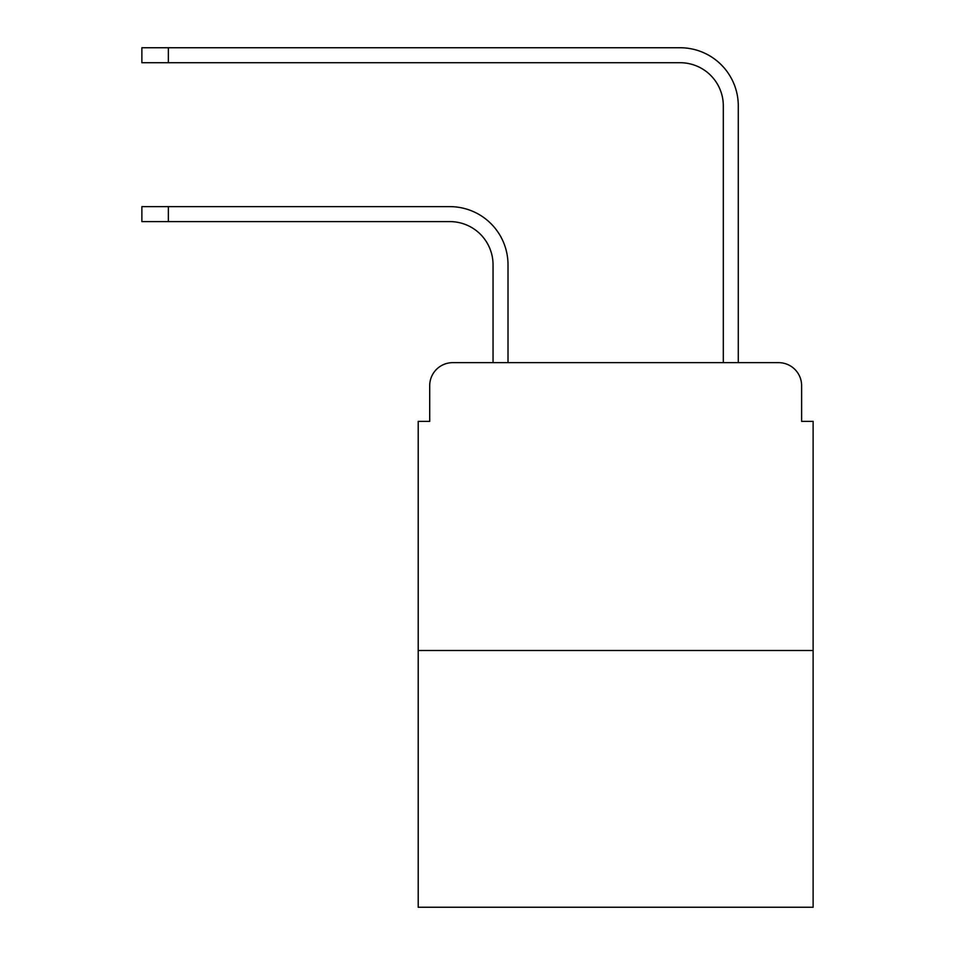 <?xml version="1.0" encoding="UTF-8"?>
<svg xmlns="http://www.w3.org/2000/svg" width="955" height="955" viewBox="0 0 955 955"><rect width="100%" height="100%" fill="white"/><g stroke="black" fill="none" stroke-linecap="round" stroke-linejoin="round"><path stroke-width="1.43" d="M429.714 385.677L429.714 421.37L429.714 385.677A23.027 23.027 0 0 1 452.742 362.649L493.043 362.649L493.043 264.786A43.178 43.178 0 0 0 449.865 221.608A43.178 43.178 0 0 1 493.043 264.786A43.178 43.178 0 0 0 449.865 221.608A43.178 43.178 0 0 1 493.043 264.786A43.178 43.178 0 0 0 449.865 221.608A43.178 43.178 0 0 1 493.043 264.786A43.178 43.178 0 0 0 449.865 221.608A43.178 43.178 0 0 1 493.043 264.786A43.178 43.178 0 0 0 449.865 221.608A43.178 43.178 0 0 1 493.043 264.786A43.178 43.178 0 0 0 449.865 221.608A43.178 43.178 0 0 1 493.043 264.786A43.178 43.178 0 0 0 449.865 221.608A43.178 43.178 0 0 1 493.043 264.786A43.178 43.178 0 0 0 449.865 221.608A43.178 43.178 0 0 1 493.043 264.786M813.123 650.498L418.206 650.498L418.206 907.25L813.123 907.25L813.123 421.37L801.615 421.37L801.615 385.677A23.027 23.027 0 0 0 778.588 362.649L452.742 362.649M418.206 650.498L418.206 421.37L429.714 421.37M508.012 362.649L508.012 264.786L508.012 362.649L508.012 264.786L508.012 362.649L508.012 264.786L508.012 362.649L508.012 264.786L508.012 362.649L508.012 264.786L508.012 362.649L508.012 264.786L508.012 362.649L508.012 264.786L508.012 362.649L508.012 264.786L508.012 362.649L525.859 362.649M705.47 362.649L723.317 362.649L723.317 105.898A43.178 43.178 0 0 0 680.139 62.72A43.178 43.178 0 0 1 723.317 105.898A43.178 43.178 0 0 0 680.139 62.72A43.178 43.178 0 0 1 723.317 105.898A43.178 43.178 0 0 0 680.139 62.72A43.178 43.178 0 0 1 723.317 105.898A43.178 43.178 0 0 0 680.139 62.72A43.178 43.178 0 0 1 723.317 105.898A43.178 43.178 0 0 0 680.139 62.72A43.178 43.178 0 0 1 723.317 105.898A43.178 43.178 0 0 0 680.139 62.72A43.178 43.178 0 0 1 723.317 105.898A43.178 43.178 0 0 0 680.139 62.72A43.178 43.178 0 0 1 723.317 105.898A43.178 43.178 0 0 0 680.139 62.72A43.178 43.178 0 0 1 723.317 105.898A43.178 43.178 0 0 0 680.139 62.72L141.877 62.72L141.877 47.75L168.355 47.75L168.355 62.72M168.355 47.75L680.139 47.75A58.148 58.148 0 0 1 738.287 105.898L738.287 362.649L738.287 105.898L738.287 362.649L738.287 105.898L738.287 362.649L738.287 105.898L738.287 362.649L738.287 105.898L738.287 362.649L738.287 105.898L738.287 362.649L738.287 105.898L738.287 362.649L738.287 105.898L738.287 362.649L738.287 105.898L738.287 362.649L778.588 362.649M801.615 421.37L801.615 385.677M141.877 206.638L168.355 206.638L168.355 221.608L141.877 221.608L141.877 206.638M168.355 221.608L449.865 221.608M508.012 264.786A58.148 58.148 0 0 0 449.865 206.638L168.355 206.638"/></g></svg>
